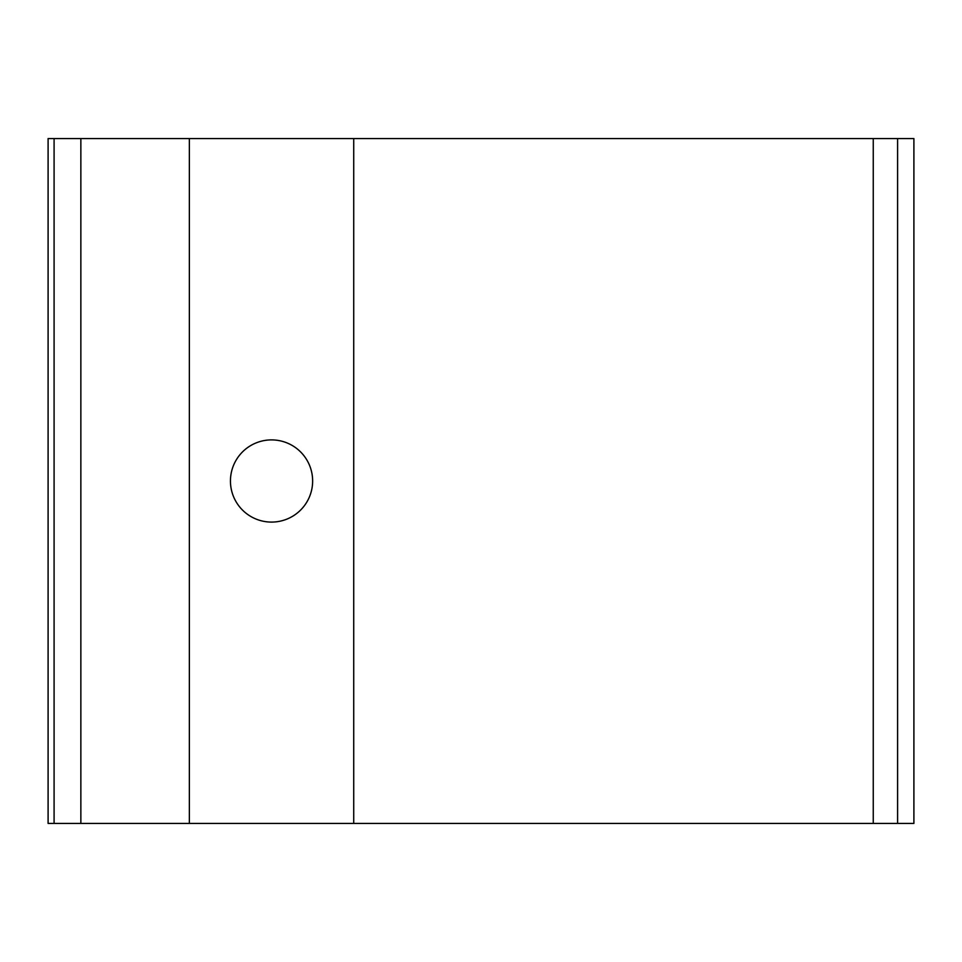 <?xml version="1.0" encoding="UTF-8"?>
<svg xmlns="http://www.w3.org/2000/svg" width="962" height="962" viewBox="0 0 962 962"><rect width="100%" height="100%" fill="white"/><g stroke="black" fill="none" stroke-linecap="round" stroke-linejoin="round"><path stroke-width="1.44" d="M189.358 138.576L353.727 138.576L353.727 823.424L189.358 823.424L189.358 138.576L48.1 138.576L48.1 823.424L80.856 823.424L80.856 138.576M271.537 522.089A41.089 41.089 0 0 0 307.131 460.449A41.089 41.089 0 0 0 235.955 460.449A41.089 41.089 0 0 0 271.537 522.089M353.727 823.424L913.9 823.424L913.9 138.576L353.727 138.576M189.358 823.424L80.856 823.424M873.255 823.424L873.255 138.576M897.594 138.576L897.594 823.424M54.088 138.576L54.088 823.424"/></g></svg>
